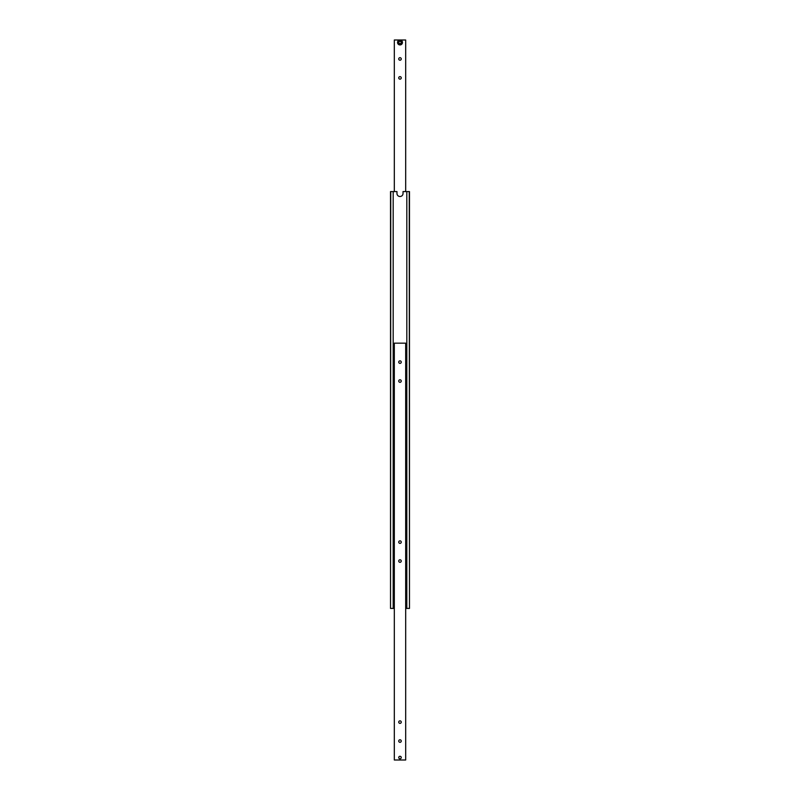 <?xml version="1.0" encoding="UTF-8"?>
<svg xmlns="http://www.w3.org/2000/svg" width="800" height="800" viewBox="0 0 800 800"><rect width="100%" height="100%" fill="white"/><g stroke="black" fill="none" stroke-linecap="round" stroke-linejoin="round"><path stroke-width="1.2" d="M409.25 191.58L409.47 608.42L409.47 191.58L403.03 191.58L403.03 193.47A3.03 3.03 0 0 1 400 196.51A3.03 3.03 0 0 1 396.97 193.47L396.97 191.58L390.53 191.58L390.53 608.42L390.75 191.58M390.75 608.42L393.18 608.42L393.18 191.58M393.18 608.42L394.32 608.42M405.68 608.42L409.25 608.42M406.82 608.42L406.82 191.58M401.26 362.11A1.26 1.26 0 0 1 400 363.37A1.26 1.26 0 0 1 398.74 362.11A1.26 1.26 0 0 1 400 360.85A1.26 1.26 0 0 1 401.26 362.11M401.26 381.05A1.26 1.26 0 0 1 400 382.31A1.26 1.26 0 0 1 398.74 381.05A1.26 1.26 0 0 1 400 379.79A1.26 1.26 0 0 1 401.26 381.05M401.26 741.05A1.26 1.26 0 0 1 400 742.31A1.26 1.26 0 0 1 398.74 741.05A1.26 1.26 0 0 1 400 739.79A1.26 1.26 0 0 1 401.26 741.05M401.26 722.11A1.26 1.26 0 0 1 400 723.37A1.26 1.26 0 0 1 398.74 722.11A1.26 1.26 0 0 1 400 720.85A1.26 1.26 0 0 1 401.26 722.11M401.26 561.05A1.26 1.26 0 0 1 400 562.31A1.26 1.26 0 0 1 398.74 561.05A1.26 1.26 0 0 1 400 559.79A1.26 1.26 0 0 1 401.26 561.05M401.26 542.11A1.26 1.26 0 0 1 400 543.37A1.26 1.26 0 0 1 398.74 542.11A1.26 1.26 0 0 1 400 540.85A1.26 1.26 0 0 1 401.26 542.11M401.26 757.54A1.26 1.26 0 0 1 400 758.8A1.26 1.26 0 0 1 398.74 757.54A1.26 1.26 0 0 1 400 756.28A1.26 1.26 0 0 1 401.26 757.54A1.23 1.23 0 0 1 400 758.76A1.23 1.23 0 0 1 398.77 757.54A1.23 1.23 0 0 1 400 756.31A1.23 1.23 0 0 1 401.23 757.54M405.68 760L405.68 343.16L394.32 343.16L394.32 760L405.68 760M398.74 58.95A1.26 1.26 0 0 1 400 57.69A1.26 1.26 0 0 1 401.26 58.95A1.26 1.26 0 0 1 400 60.21A1.26 1.26 0 0 1 398.74 58.95M398.74 77.89A1.26 1.26 0 0 1 400 76.63A1.26 1.26 0 0 1 401.26 77.89A1.26 1.26 0 0 1 400 79.15A1.26 1.26 0 0 1 398.74 77.89M394.32 191.58L394.32 40L405.68 40L405.68 191.58M402.46 42.46A2.46 2.46 0 0 0 400 40A2.46 2.46 0 0 0 397.54 42.46A2.46 2.46 0 0 0 400 44.93A2.46 2.46 0 0 0 402.46 42.46A2.46 2.46 0 0 1 400 44.93A2.46 2.46 0 0 1 397.54 42.46M398.86 41.81L400 41.15L401.14 41.81L401.14 43.12L400 43.78L398.86 43.12L398.86 41.81M400 44.62A2.16 2.16 0 0 0 402.16 42.46A2.16 2.16 0 0 0 400 40.3A2.16 2.16 0 0 0 397.84 42.46A2.16 2.16 0 0 0 400 44.62"/></g></svg>
